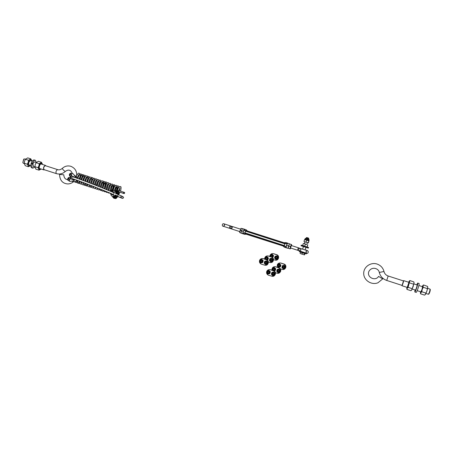<?xml version="1.0" encoding="UTF-8"?>
<svg xmlns="http://www.w3.org/2000/svg" width="453" height="453" viewBox="0 0 453 453"><rect width="100%" height="100%" fill="white"/><g stroke="black" fill="none" stroke-linecap="round" stroke-linejoin="round"><path stroke-width="0.68" d="M245.067 233.878L244.529 234.297L240.956 233.153L242.434 228.584L244.518 229.252C244.161 229.796 244.546 230.294 245.685 230.741L284.897 243.369C286.154 243.686 286.942 243.567 287.259 243.001L289.58 243.929M246.591 230.645L246.194 230.401M244.762 234.382L245.554 233.912M286.387 247.095L285.758 247.638C285.832 246.987 285.265 246.426 284.059 245.951L244.863 233.289L244.96 232.87L284.173 245.526L286.387 247.095L286.443 245.294L287.451 243.805L287.259 243.001L285.86 242.553L283.929 242.751L246.936 230.843L245.9 229.699L244.518 229.252L243.901 229.575L242.763 233.006L244.96 232.87L245.515 231.143L243.737 230.033M285.316 242.729L285.86 242.553M288.182 248.244L289.405 243.691M287.898 248.329L284.337 247.179L284.02 246.715M241.489 230.798L243.527 231.455M244.863 233.289C243.674 232.995 243.068 233.17 243.04 233.827L242.763 233.006M286.443 245.294L288.544 245.973M287.451 243.805L284.739 243.776L245.515 231.143L245.685 230.741M244.405 234.269L245.934 233.946L282.91 245.888L284.354 247.185M246.489 230.583L246.579 230.152L245.951 229.716L246.222 230.311L245.9 229.699M231.37 226.257L230.622 228.397L231.891 228.425L232.298 227.151L231.676 226.551M231.353 226.245L223.793 223.771C221.993 223.295 221.891 226.392 223.17 226.245L239.733 231.579M231.256 226.432L231.891 226.421M298.748 250.39L298.057 250.413L297.7 249.66L298.119 248.357L299.161 248.085L298.737 248.165L299.399 248.38L298.737 249.286L298.969 250.656M299.784 248.284L299.399 248.38M308.736 238.708L308.629 238.131L306.675 237.508L306.239 237.916L308.736 238.714L308.521 239.382M300.033 253.267L300.945 253.788L300.033 253.267L300.39 252.162L305.118 253.663L304.495 254.914L300.945 253.788L304.524 254.914M304.716 253.561L304.359 254.671M305.118 253.663L304.79 253.329M304.722 253.544L300.39 252.162M302.349 252.814L301.987 253.918M305.849 246.613L302.678 245.379L305.849 246.613M306.551 244.439L304.365 243.737L306.551 244.439M303.419 243.437L304.365 243.737L303.391 243.442M307.083 247.004L307.785 244.835M302.678 245.379L303.255 243.595M304.767 246.053L305.345 244.263M307.055 246.783L307.632 244.999M290.532 247.984L291.336 245.52L298.861 247.944M291.472 245.56L291.63 244.592L291.132 245.617L290.43 247.774L290.231 248.907L290.673 248.023M288.957 244.914L288.261 247.078L288.957 244.914M288.063 248.204L288.261 247.078L288.063 248.204M290.237 248.907L289.937 248.81L290.537 246.613L291.341 244.49L291.636 244.597M289.937 248.81L288.153 248.233M290.537 246.613L288.754 246.041M291.341 244.49L289.552 243.918M303.482 245.843L301.239 245.13L301.035 245.775L308.351 248.119L308.561 247.48L307.094 247.004M301.239 245.13L308.561 247.48M299.184 251.483L306.5 253.839L306.704 253.21M239.671 232.536L241.03 228.34M241.347 231.438L241.743 230.203M242.117 229.337L242.366 228.742M240.99 232.989L241.138 232.355M242.247 228.697L241.047 228.312L239.767 231.421L239.677 232.565L240.871 232.95M241.364 230.758L240.169 230.373M304.025 241.545L307.168 242.536L304.977 241.84L304.354 243.731M308.374 242.712L307.168 242.536L308.374 242.712L308.776 241.466C308.272 240.441 307.508 240.192 306.494 240.724C306.047 239.728 305.35 239.507 304.399 240.067L304.682 239.529M307.457 242.649L308.425 242.938L308.776 241.466M304.643 239.569L305.413 238.403L309.122 239.592L308.906 240.26L305.192 239.071M306.086 241.976L306.494 240.724M303.997 241.313L304.399 240.067M306.851 244.529L307.462 242.638L304.965 241.845M280.248 262.972L280.197 262.972C278.799 262.944 277.831 263.572 277.304 264.858L277.717 267.446M280.594 262.983L280.197 262.972M280.384 268.872L282.899 269.58C284.229 269.546 285.147 268.912 285.645 267.683L283.385 269.552M285.667 267.615C286.013 265.968 285.413 264.795 283.872 264.105L284.801 264.365C285.781 265.164 286.103 266.251 285.764 267.615L285.645 267.683M283.872 264.105L280.803 263.091M281.862 263.38L284.252 264.105M281.862 263.374L281.2 263.102M279.648 265.735C278.895 262.921 277.389 267.553 279.648 265.735M279.92 265.815L279.042 264.518C277.723 265.09 277.683 265.752 278.929 266.494L279.92 265.815M284.32 267.276C283.555 264.456 282.049 269.093 284.32 267.276M284.586 267.355L283.697 266.053C282.474 266.483 282.355 267.128 283.335 267.983L284.586 267.355M284.133 265.6C281.97 265.951 281.658 266.908 283.199 268.482C285.367 268.131 285.679 267.174 284.133 265.6M282.434 265.651L284.257 265.271L285.509 266.664L284.937 268.431L283.108 268.81L281.857 267.417L282.434 265.651M283.108 268.81L285.028 268.425L285.605 266.658L284.257 265.271M282.683 266.772C283.714 265.685 284.365 265.883 284.637 267.361C284.008 268.261 283.363 268.272 282.706 267.383M279.473 264.065C277.31 264.416 276.998 265.373 278.538 266.942C280.696 266.591 281.007 265.634 279.473 264.065M277.774 264.116L279.597 263.737L280.843 265.124L280.271 266.896L278.448 267.27L277.202 265.883L277.774 264.116M278.448 267.27L280.373 266.891L280.945 265.124L279.597 263.737M278.097 265.039C279.184 264.19 279.807 264.45 279.971 265.82C279.427 266.675 278.805 266.732 278.114 265.985M274.869 266.687L274.914 266.692C273.544 266.698 272.604 267.338 272.089 268.601L272.038 270.265M275.43 272.74L277.825 273.386C279.127 273.318 280.022 272.678 280.509 271.466L278.38 273.329M280.532 271.398C280.877 269.733 280.271 268.55 278.72 267.842L279.688 268.085C280.667 268.906 280.985 270.011 280.639 271.387L280.509 271.466M278.72 267.842L275.617 266.817M276.053 266.806L279.133 267.825M274.439 269.501C273.674 266.653 272.157 271.341 274.439 269.501M274.716 269.58L273.799 268.267C272.485 268.889 272.468 269.558 273.742 270.271L274.716 269.58M279.15 271.064C278.385 268.21 276.862 272.904 279.15 271.064M279.427 271.143L278.493 269.824C277.287 270.282 277.174 270.934 278.159 271.783L279.427 271.143M278.969 269.371C276.783 269.722 276.472 270.69 278.023 272.281C280.209 271.93 280.526 270.962 278.969 269.371M277.253 269.416L279.099 269.031L280.362 270.441L279.778 272.23L277.932 272.61L276.675 271.2L277.253 269.416M277.932 272.61L279.88 272.219L280.464 270.435L279.099 269.031M277.553 270.407C278.64 269.478 279.28 269.728 279.473 271.149C278.98 271.976 278.369 272.06 277.655 271.404M273.946 270.786C275.617 269.977 275.724 268.986 274.263 267.814C272.31 267.95 271.862 268.85 272.916 270.509M272.695 270.469L271.976 269.643L272.559 267.859L274.393 267.48L275.651 268.884L275.073 270.673L274.122 270.866M274.15 270.877L275.181 270.662L275.764 268.878L274.393 267.48M272.916 268.725C274.02 267.95 274.637 268.238 274.767 269.586C274.308 270.384 273.72 270.492 273 269.909M269.405 269.62L269.484 269.62C268.136 269.654 267.208 270.299 266.704 271.551L266.681 271.619C266.33 273.295 266.936 274.49 268.499 275.209L272.553 276.387C273.839 276.296 274.716 275.651 275.192 274.45L273.153 276.313M275.214 274.388C275.566 272.706 274.96 271.506 273.391 270.792L274.405 271.013C275.373 271.857 275.684 272.972 275.333 274.371L275.192 274.45M273.391 270.792L270.265 269.756M270.741 269.722L273.85 270.752M269.059 272.474C268.289 269.597 266.755 274.325 269.059 272.474M269.337 272.553L268.391 271.222C267.083 271.879 267.077 272.559 268.38 273.244L269.337 272.553M273.81 274.054C273.034 271.171 271.5 275.911 273.81 274.054M274.088 274.133L273.125 272.797C271.93 273.278 271.823 273.935 272.814 274.778L274.088 274.133M273.629 272.338C271.426 272.689 271.109 273.669 272.678 275.277C274.88 274.926 275.203 273.946 273.629 272.338M271.902 272.383L273.759 271.998L275.033 273.425L274.45 275.231L272.587 275.617L271.319 274.19L271.902 272.383M272.587 275.617L274.563 275.214L275.147 273.408L273.759 271.998M274.139 274.139C270.939 276.709 273.068 270.147 274.139 274.139M268.884 270.764C266.687 271.115 266.37 272.094 267.933 273.697C270.135 273.346 270.452 272.366 268.884 270.764M267.162 270.809L269.02 270.424L270.288 271.845L269.699 273.652L267.848 274.031L266.579 272.61L267.162 270.809M267.848 274.031L269.824 273.635L270.407 271.834L269.02 270.424M267.564 271.63C268.68 270.917 269.292 271.228 269.393 272.559L267.706 272.983M114.354 198.397L113.72 198.171L110.809 194.818L110.968 194.263L113.312 195.079C112.854 196.625 113.205 197.729 114.354 198.397L115.504 198.505M117.129 197.304L118.692 193.329M118.244 191.228L117.395 190.583C116.138 190.26 115.158 190.804 114.45 192.208L112.101 191.409L112.367 190.894L116.806 190.39M114.45 192.208L113.312 195.079M112.202 191.993L112.101 191.409M111.817 193.861L110.968 194.263M116.421 196.409C114.099 197.078 117.627 198.561 116.421 196.409M116.376 196.132L116.359 196.126C115.209 196.353 114.983 196.942 115.691 197.899C116.834 197.684 117.067 197.095 116.376 196.132M118.142 192.066C115.826 192.723 119.349 194.229 118.142 192.066M118.097 191.789L118.074 191.783C116.925 192.021 116.704 192.61 117.423 193.561L118.465 192.978L118.097 191.789M116.5 192.151C116.546 194.19 117.276 194.496 118.686 193.086C118.641 191.053 117.916 190.741 116.5 192.151M116.245 193.725L116.138 192.01L117.384 190.866L118.726 191.438L118.828 193.154L117.593 194.297L115.651 193.522L117.593 194.297M117.384 190.866L116.783 190.662L115.543 191.806L115.651 193.522M117.452 193.573C116.489 192.684 116.659 192.066 117.95 191.715L118.063 191.778M116.138 192.01L115.543 191.806M114.773 196.5C114.824 198.533 115.555 198.839 116.965 197.417C116.919 195.39 116.195 195.084 114.773 196.5M114.524 198.069L114.416 196.353L115.657 195.209L117.004 195.775L117.112 197.485L115.872 198.635L113.93 197.859L115.872 198.635M115.657 195.209L115.068 195L113.822 196.149L113.93 197.859M115.719 197.91C114.768 197.021 114.937 196.404 116.228 196.058L116.347 196.121M114.416 196.353L113.822 196.149M273.131 253.629L273.08 253.623C271.596 253.504 270.571 254.133 269.994 255.498L269.846 256.494M273.482 259.637L275.373 260.192C276.8 260.243 277.785 259.614 278.329 258.301L278.442 258.312C277.921 259.609 277.055 260.249 275.849 260.226M278.352 258.233C278.697 256.585 278.097 255.413 276.562 254.722L277.53 255.045C278.493 255.815 278.805 256.879 278.465 258.244L278.329 258.301M276.562 254.722L273.487 253.72M274.575 254.037L276.987 254.79M274.58 254.031L273.935 253.793M272.315 256.336C271.562 253.521 270.056 258.165 272.315 256.336M271.834 257.089L272.587 256.421L271.783 255.13C270.696 255.311 270.43 255.883 270.973 256.84M276.981 257.865C276.222 255.045 274.711 259.694 276.981 257.865M277.253 257.95L276.438 256.653C275.152 257.038 275.011 257.678 276.002 258.584L277.253 257.95M276.8 256.2C274.637 256.557 274.325 257.514 275.866 259.082C278.029 258.731 278.346 257.768 276.8 256.2M275.107 256.256L276.93 255.871L278.182 257.259L277.604 259.037L275.781 259.416L274.529 258.029L275.107 256.256M275.781 259.416L277.712 259.042L278.284 257.27L276.93 255.871M275.537 257.004C276.636 256.37 277.225 256.687 277.304 257.961C276.732 258.827 276.109 258.873 275.418 258.085M272.48 257.4C273.499 256.358 273.386 255.447 272.145 254.677C270.718 254.558 270.09 255.209 270.254 256.63M269.886 256.511L270.452 254.733L272.27 254.348L273.516 255.735L272.666 257.564M272.7 257.598L273.629 255.752L272.27 254.348M270.956 255.396C272.049 254.88 272.61 255.226 272.644 256.432L271.896 257.111M268.261 255.979L267.831 255.928C266.364 255.837 265.35 256.472 264.784 257.825L264.66 259.133M268.335 262.021L270.271 262.576C271.675 262.604 272.649 261.964 273.187 260.662L273.306 260.668C272.785 261.97 271.93 262.61 270.735 262.593L270.554 262.587M273.204 260.594C273.555 258.929 272.955 257.746 271.404 257.049L272.417 257.355C273.374 258.142 273.674 259.224 273.329 260.605L273.187 260.662M271.404 257.049L268.312 256.036M268.793 256.092L271.868 257.1M267.111 258.686C266.347 255.843 264.829 260.526 267.111 258.686M267.389 258.771L266.551 257.463C265.198 257.984 265.124 258.646 266.336 259.45L267.389 258.771M271.811 260.232C271.047 257.383 269.524 262.072 271.811 260.232M272.083 260.311L271.239 259.003C269.965 259.405 269.829 260.056 270.82 260.951L272.083 260.311M271.636 258.544C269.456 258.901 269.139 259.875 270.69 261.455C272.87 261.098 273.187 260.13 271.636 258.544M269.926 258.601L271.766 258.21L273.023 259.614L272.44 261.409L270.605 261.794L269.342 260.39L269.926 258.601M270.605 261.794L272.559 261.415L273.136 259.626L271.766 258.21M270.401 259.314C271.506 258.737 272.083 259.071 272.14 260.322C271.636 261.149 271.03 261.239 270.316 260.577M267.06 259.869C268.312 258.867 268.272 257.91 266.942 257.004C265.294 256.964 264.716 257.734 265.209 259.309M265.005 259.246L264.66 258.844L265.237 257.061L267.072 256.675L268.329 258.074L267.746 259.863L267.236 259.965M267.298 259.999C268.238 260.803 268.538 261.902 268.187 263.289L268.057 263.289C268.403 261.608 267.802 260.413 266.239 259.705L267.87 259.869L268.448 258.085L267.072 256.675M265.775 257.706C266.862 257.225 267.423 257.581 267.44 258.776C266.97 259.586 266.375 259.688 265.662 259.082M262.921 258.589L262.564 258.561C261.121 258.504 260.118 259.144 259.563 260.486L259.546 260.554C259.195 262.23 259.796 263.42 261.353 264.133L265.158 265.294C266.551 265.288 267.508 264.643 268.034 263.357L268.165 263.357C267.655 264.648 266.817 265.288 265.656 265.288L265.532 265.288M266.239 259.705L263.119 258.68M263.64 258.72L266.738 259.739M261.891 261.364C261.126 258.493 259.592 263.221 261.891 261.364M262.174 261.443L261.307 260.124C259.954 260.679 259.897 261.353 261.138 262.14L262.174 261.443M266.63 262.927C265.86 260.05 264.326 264.784 266.63 262.927M266.908 263.012L266.036 261.681C264.767 262.106 264.637 262.763 265.639 263.657L266.908 263.012M266.46 261.222C264.258 261.585 263.94 262.564 265.503 264.161C267.706 263.805 268.023 262.825 266.46 261.222M264.739 261.273L266.591 260.888L267.859 262.304L267.276 264.116L265.418 264.501L264.15 263.08L264.739 261.273M265.418 264.501L267.4 264.116L267.983 262.31L266.591 260.888M265.237 261.97C266.353 261.426 266.925 261.777 266.964 263.017C266.517 263.81 265.928 263.929 265.203 263.374M261.726 259.665C259.535 260.022 259.218 261.002 260.775 262.598C262.972 262.242 263.284 261.262 261.726 259.665M260.011 259.716L261.862 259.326L263.125 260.747L262.542 262.547L260.69 262.938L259.427 261.523L260.011 259.716M260.69 262.938L262.672 262.553L263.255 260.752L261.862 259.326M260.571 260.35C261.664 259.892 262.219 260.26 262.23 261.455C261.8 262.23 261.228 262.361 260.503 261.845M68.947 180.645L70.062 181.421L69.003 180.996L70.334 178.635L74.275 180.226L74.054 180.747L70.062 181.421M73.12 173.776L72.078 173.352L73.12 173.771L75.594 176.885L75.396 177.412L71.461 175.815L71.812 173.55M71.461 175.815L70.334 178.635M74.275 180.226L74.417 179.864L73.148 178.963M70.47 176.336L69.915 177.735M68.103 177.921L67.588 179.195L68.103 177.921L68.709 177.904M67.712 179.484L68.42 177.791M69.802 173.663L69.286 174.937L70.102 173.539M69.411 175.22L70.124 173.533L70.408 173.646M69.552 175.305L70.232 174.524L70.543 173.182L70.249 173.578M70.617 173.125L70.458 174.603L69.53 175.957L70.781 176.427L71.925 173.737L70.793 176.415M70.357 173.624L69.66 175.351M69.773 175.991L70.764 176.393M70.458 174.603L71.449 175.005M70.895 173.182L71.885 173.584M67.848 179.564L68.528 178.788L68.839 177.44L68.545 177.836M68.918 177.378L68.748 178.867L67.831 180.209L69.083 180.679L70.221 177.995L69.094 180.673M68.658 177.882L67.956 179.609M68.069 180.254L69.06 180.651M68.748 178.867L69.745 179.269M69.19 177.44L70.181 177.842M117.82 190.815L118.641 190.611M118.386 191.291L118.828 190.594L124.286 192.378L123.561 192.78L123.833 193.51L121.846 192.865M23.363 163.267L22.803 162.508L23.941 159.009L25.662 159.031M23.698 159.179L22.814 162.559M44.558 169.813L43.947 169.926C43.109 167.955 43.601 166.438 45.419 165.385L45.827 165.832M57.571 169.609L45.323 165.668C43.737 166.591 43.307 167.916 44.037 169.643L44.066 169.654M67.825 179.665C65.368 179.501 64.02 177.882 63.777 174.801L59.502 174.399M33.097 163.663L31.246 163.063L33.097 163.663C33.618 162.429 34.196 161.868 34.836 161.97L34.915 162.01M32.152 163.856L31.104 163.522C30.544 165.815 30.764 167.253 31.767 167.831L32.809 168.171C31.812 167.593 31.591 166.155 32.152 163.856L32.95 164.116L33.477 166.54M32.299 163.403C33.194 161.166 34.218 160.136 35.368 160.311L36.342 162.457M34.898 167.004L32.809 168.171M31.246 163.063C32.146 160.826 33.171 159.796 34.326 159.977L35.317 160.294M34.909 166.308L35.232 164.603L34.887 166.664L35.866 169.145L38.975 170.152L38.777 169.009L40.362 169.513L40.963 168.963M41.268 164.054C39.932 163.386 38.352 168.357 39.824 168.595M42.406 164.416L42.242 163.629L40.662 163.097L38.918 165.792L38.777 169.009L38.007 167.678L38.918 165.792L39.269 163.726L41.489 162.287L42.429 164.422M41.489 162.287L38.375 161.291L36.144 162.718L35.232 164.603M40.362 169.513L38.975 170.152M36.144 162.718L39.269 163.726M34.887 166.664L38.007 167.678M24.264 162.553L24.558 161.155L24.207 163.216L25.243 165.702L28.329 166.704L28.097 165.555L29.739 166.07L30.345 165.526M30.611 160.622C28.686 161.664 28.205 163.171 29.173 165.147M31.789 161.002L31.608 160.209L29.977 159.66L28.216 162.338L28.097 165.555L27.305 164.218L28.216 162.338L28.562 160.277L30.827 158.867L31.812 161.008M30.827 158.867L27.741 157.876L25.464 159.28L24.558 161.155M29.739 166.07L28.329 166.704M25.464 159.28L28.562 160.277M24.207 163.216L27.305 164.218M427.643 288.351L430.073 289.133C429.954 290.934 429.393 292.644 428.396 294.269L428.368 294.263M428.459 294.24L428.838 294.054C429.71 292.638 430.197 291.137 430.299 289.563L430.118 289.218M403.397 280.9L403.612 280.617C403.968 280.571 402.23 285.894 401.953 285.718L401.936 285.362M402.054 285.401L386.72 280.441L388.17 276.002L403.51 280.939L402.049 285.396M382.689 278.906L378.6 276.392C375.463 281.562 366.522 277.412 368.833 271.523C371.8 266.041 378.68 268.335 379.291 272.446L383.974 271.5C383.085 268.068 380.967 265.651 377.632 264.246C371.132 261.624 363.487 266.749 363.714 273.533C363.708 280.322 371.545 285.441 377.961 282.78L382.689 278.906M416.681 284.824L417.706 283.063C418.459 282.961 415.412 292.321 414.806 291.964L415.005 289.937M417.066 284.948L417.094 284.943C417.524 284.886 415.769 290.288 415.418 290.084L415.39 290.067M417.723 283.068L419.048 283.493C419.812 283.397 416.76 292.757 416.148 292.4L416.131 292.395M414.036 282.576L413.164 286.511L411.534 290.214M407.247 287.429L408.9 282.321M406.947 287.332L406.817 288.703L407.179 288.261L408.464 284.994L409.353 281.607L409.314 281.041L408.617 282.23M406.981 289.41L410.939 290.696L411.868 289.778L414.048 283.114L413.872 281.93L409.874 280.566L408.096 287.332L407.179 288.261L406.981 289.41L406.794 288.686M409.297 281.047L409.874 280.566M413.538 284.167L409.552 282.887M412.077 288.623L408.096 287.332M427.751 287.015L426.93 290.951L425.254 294.626M420.899 291.84L422.032 289.371L422.57 286.715M420.526 291.726L420.435 293.108L420.854 292.689L422.19 289.422L423.045 286.007L422.938 285.43L422.202 286.602M420.616 293.833L424.608 295.124L425.582 294.218L426.93 290.951L427.774 287.53L427.598 286.426L423.527 284.948L423.045 286.007L423.283 287.304L422.19 289.422L421.817 291.772L420.854 292.689L420.616 293.833L420.407 293.068M422.904 285.441L423.527 284.948M427.298 288.595L423.283 287.304M425.837 293.068L421.817 291.772M110.781 193.425L110.396 193.267M74.796 179.473L73.669 179.116M285.367 242.666L283.963 242.712L246.936 230.843M246.557 230.43L246.234 229.824M284.059 245.951L284.897 243.369M273.703 272.734L274.371 272.995M74.417 175.271L75.073 175.538L75 176.053M76.721 180.13C75.736 181.579 74.394 182.038 72.69 181.506L73.052 180.94M62.338 168.357L62.304 168.397C60.617 169.733 59.071 170.147 57.667 169.643L57.588 169.615C56.042 170.56 55.611 171.885 56.297 173.607L44.037 169.643M76.534 176.698C77.259 171.727 75.374 168.267 70.889 166.313C67.667 165.413 64.802 166.109 62.304 168.397C63.052 169.898 64.077 170.9 65.379 171.393C68.494 169.184 70.81 169.875 72.338 173.454M379.291 272.434L379.291 272.446C380.322 276.358 382.802 279.025 386.72 280.441M118.42 196.693L117.888 196.619M121.772 197.565L122.299 198.329L120.566 197.576L121.251 195.86L118.256 194.614M245.067 233.856L282.915 245.945L284.025 246.811M242.723 233.221L242.859 232.734M246.981 230.804L246.183 230.413M246.591 230.254L247.389 230.934M246.653 234.229L245.294 234.246M244.835 234.405L244.473 234.286M240.52 229.156L232.208 226.477M231.132 228.759L231.426 228.895M223.216 226.24L224.648 225.379L224.076 223.878L230.917 226.07L229.467 226.925L230.016 228.414M290.526 247.978L298.057 250.413M298.385 250.475L298.861 250.56C300.237 251.138 307.542 253.827 307.757 253.17C308.969 251.506 308.085 250.43 305.101 249.926M299.161 248.085L302.61 249.127M299.478 250.854L300.956 249.982L300.367 248.442L307.44 250.713L305.939 251.585L306.505 253.114M305.084 249.971L305.934 247.355M302.593 249.167L303.442 246.557M306.024 238.584L306.245 237.916M299.388 250.849L299.184 251.489M308.906 240.26L309.054 240.922M274.914 266.692L275.339 266.681M269.484 269.62L269.937 269.592M117.27 190.543L116.755 190.368M115.691 197.899L115.396 197.797M117.423 193.561L117.123 193.459M267.831 255.928L268.318 255.985M262.564 258.561L263.091 258.606M74.853 179.49L74.343 179.813M75.073 175.538L77.118 178.289M67.588 179.195L68.012 179.626M71.84 181.166L72.69 181.506M69.286 174.937L69.711 175.368M74.468 181.698L75.266 182.276C75.73 182.633 76.546 182.344 77.718 181.404M75.781 181.16L77.106 180.266M78.958 175.441L78.862 174.558L77.101 178.131M76.948 180.209C77.14 181.421 77.423 181.947 77.791 181.778M80.017 179.309C81.653 174.162 80.492 175.56 80.77 175.181L79.009 178.946M78.896 180.9C79.264 182.338 79.541 182.842 79.734 182.4M82.803 176.766C82.752 175.583 83.075 174.003 80.94 179.643M80.844 181.608C81.121 182.882 81.398 183.352 81.676 183.023M84.734 177.429L84.683 176.427C84.971 176.5 84.292 175.492 82.876 180.351M82.797 182.333C83.063 183.527 83.335 183.963 83.618 183.646M86.659 178.097L86.619 177.049C86.432 176.642 85.827 177.984 84.807 181.07M84.756 183.069C85.011 184.111 85.283 184.513 85.566 184.275M88.59 178.771L88.55 177.667C88.748 177.995 88.176 176.466 86.749 181.8M86.727 183.81C87.135 184.954 87.395 185.317 87.514 184.898M93.567 178.652L92.797 177.763C91.744 177.055 90.623 178.748 89.445 182.831L89.445 182.814M90.515 179.45L90.498 178.295C90.81 178.256 89.683 177.972 88.686 182.542M88.697 184.569L89.468 185.526M92.446 180.13L92.457 178.918C92.757 178.89 91.653 178.522 90.628 183.289M90.679 185.334L91.421 186.149M93.193 184.286L93.397 183.912M94.383 180.821L94.405 179.547C94.32 178.805 93.709 180.305 92.576 184.043M92.672 186.109C92.678 186.812 93.058 186.959 93.805 186.551M95.073 185.017C97.486 179.405 95.821 180.254 96.308 180.164L96.359 180.175C96.778 180.045 95.521 179.762 94.524 184.801M94.683 186.896L95.34 187.406M96.948 185.758C99.518 179.592 97.735 181.047 98.256 180.792L98.312 180.804C98.533 181.472 98.182 178.658 96.478 185.571M96.71 187.701L97.299 188.035M98.822 186.506L99.354 185.526M100.181 182.921L100.277 181.432C100.136 180.696 99.524 182.333 98.437 186.347M98.782 188.522L99.184 188.686M100.691 187.253L101.347 186.047M102.118 183.641L102.248 182.061C101.749 181.976 101.138 183.663 100.396 187.134M102.559 188.006C104.139 184.116 104.66 182.338 104.122 182.678L104.213 182.695C103.782 182.406 103.165 184.15 102.361 187.927M104.422 188.765C106.829 184.575 105.962 182.774 106.081 183.306L106.178 183.323C105.809 182.865 105.198 184.665 104.337 188.725M106.313 189.49C107.548 187.395 108.137 185.69 108.08 184.377L108.148 183.958C108.607 184.263 107.401 182.485 106.313 189.535M108.29 190.096L109.416 187.955M109.819 186.704L110.119 184.592C110.764 184.365 108.913 184.19 108.295 190.356M109.994 191.064L111.489 188.284M111.704 187.616L112.101 185.226C111.472 185.243 110.872 187.231 110.289 191.189M112.576 190.815C114.932 185.402 113.624 185.877 113.952 185.832L114.077 185.86C114.547 185.917 113.261 185.011 112.265 191.064M115.164 190.209C116.563 185.957 115.691 186.653 115.923 186.466L114.428 190.294M117.253 190.537L118.046 187.134L116.557 190.305M119.377 190.77L120.034 187.769L118.663 190.543M117.367 190.571C118.85 185.889 120.317 186.41 120.334 186.596C121.245 186.33 121.313 187.848 120.543 191.149M120.079 192.293L118.51 194.728M115.305 190.198C117.344 184.518 117.689 186.245 118.352 185.957L119.094 186.987M113.114 190.622C114.343 186.642 115.107 184.926 115.413 185.481L116.37 185.322C116.727 186.07 117.91 184.626 116.455 190.277M111.025 191.494C111.127 187.463 113.278 184.513 113.222 184.994L114.388 184.688L115.136 185.696M111.223 193.691L110.368 193.657L109.496 192.887M109.037 190.662C109.252 186.517 111.364 183.85 111.279 184.326L112.412 184.054L113.154 185.005C113.471 186.506 112.808 188.686 111.166 191.557M109.609 192.933L108.397 193.018L107.401 192.015M107.055 189.841C108.154 182.502 110.192 183.38 110.441 183.42L111.195 184.405M110.945 187.225L110.645 188.176M107.565 192.327L106.427 192.378L105.339 191.172M105.085 189.031C106.064 184.077 107.197 181.993 108.471 182.791L109.224 183.759M109.048 186.364L108.59 187.791M105.6 191.693L104.456 191.738L103.307 190.345M103.114 188.233C103.499 183.533 106.217 181.177 106.506 182.157L107.259 183.12M107.129 185.571L106.568 187.344M103.629 191.058L102.497 191.104C101.993 191.013 101.591 190.487 101.285 189.524M101.149 187.44C101.761 184.229 102.508 182.344 103.392 181.795L104.541 181.528C105.634 181.585 105.634 183.357 104.552 186.857M101.665 190.43L100.538 190.47L99.275 188.72M99.19 186.653C100.26 182.593 101.03 180.747 101.489 181.109L102.571 180.894C103.663 180.707 103.658 182.531 102.548 186.359M99.705 189.796L98.578 189.835C98.103 189.858 97.672 189.218 97.276 187.921M97.236 185.872C98.375 180.164 100.136 179.869 100.611 180.271L101.376 181.2M101.347 183.352L100.555 185.843M97.746 189.167L96.619 189.195C95.985 189.082 95.543 188.391 95.289 187.134M95.283 185.101C97.299 177.451 98.097 180.266 98.658 179.643L99.422 180.56M99.417 182.638L98.561 185.317M95.787 188.539L94.66 188.561C94.071 188.567 93.624 187.831 93.307 186.359M93.335 184.337C94.994 177.921 96.189 179.02 96.704 179.014L97.469 179.92M97.486 181.936L96.223 185.47M93.833 187.91L92.712 187.933C92.169 188.063 91.71 187.282 91.33 185.588M91.387 183.578C93.12 177.225 94.173 178.459 94.751 178.386L95.515 179.286M95.555 181.24L94.592 184.246M93.227 186.325L92.922 186.636M91.885 187.276L90.764 187.304C90.079 187.225 89.615 186.398 89.36 184.824M93.624 180.554L92.616 183.703M91.336 185.645C90 186.789 89.162 187.134 88.822 186.67C88.08 186.568 87.605 185.702 87.395 184.071M87.503 182.089C89.586 175.079 90.266 177.735 90.849 177.14C91.427 177.361 92.65 177.927 90.645 183.154M89.383 185.039L89.031 185.385M87.99 186.024L86.874 186.041C86.251 186.087 85.77 185.181 85.436 183.323M85.566 181.353C87.016 176.024 88.284 176.347 88.907 176.511L89.683 177.389M89.768 179.19L88.709 182.548M87.435 184.433C86.263 185.481 85.424 185.809 84.932 185.407C84.207 185.43 83.726 184.49 83.482 182.587M83.629 180.628C85.26 175.101 86.223 175.906 86.97 175.894C87.565 176.155 88.754 176.681 86.823 181.829M85.487 183.827C84.264 184.83 83.431 185.152 82.995 184.784C82.321 184.932 81.834 183.963 81.534 181.863M81.693 179.915C83.494 174.173 84.343 175.373 85.028 175.271L85.804 176.126M85.923 177.842L84.943 181.121M83.935 182.757L83.222 183.522M82.169 184.15L81.059 184.156C80.424 184.314 79.932 183.312 79.586 181.149M79.762 179.218C81.189 174.286 82.31 174.518 83.092 174.648C84.337 175.045 84.326 176.964 83.058 180.419M81.597 182.616L81.291 182.904M80.232 183.527L79.128 183.527C78.335 183.539 77.837 182.514 77.639 180.453M77.825 178.533C79.637 172.944 80.521 174.111 81.155 174.026C81.636 174.603 83.001 173.992 81.166 179.728M79.654 182.01C78.454 183.001 77.633 183.301 77.197 182.904L75.849 181.109M76.297 176.393C77.769 173.55 78.748 172.553 79.224 173.408C79.904 173.675 80.928 174.411 79.281 179.043M122.27 191.732C125.328 192.644 124.739 192.389 124.36 193.55L118.805 191.879M23.33 163.256L24.224 163.55M29.094 165.124L30.793 165.673M33.279 166.478L34.892 166.998M39.745 168.567L43.947 169.926M30.532 160.6L32.231 161.143M34.722 161.948L36.336 162.463M41.195 164.026L45.396 165.379M56.297 173.607C59.7 174.552 62.729 173.816 65.379 171.393M59.507 174.371C59.807 179.547 61.891 182.627 65.759 183.607C68.363 184.365 70.968 183.737 73.573 181.727M422.904 286.828L418.855 285.52M417.117 284.965L413.895 283.929M408.917 282.327L403.617 280.622M428.379 294.269L425.962 293.482M421.228 291.953L417.179 290.645M415.441 290.084L412.219 289.042M407.524 287.519L401.953 285.718M388.164 276.002C385.956 275.203 384.563 273.708 383.974 271.5M416.148 292.4L414.806 291.964M406.817 288.703L406.975 289.393M409.314 281.041L409.789 280.628M420.435 293.108L420.571 293.703M422.938 285.43L423.345 285.073M110.572 193.414L111.648 193.867M117.525 196.455L122.503 198.414C124.269 197.785 123.85 196.936 121.251 195.86M121.296 196.053L122.893 196.619L122.151 196.766M120.566 197.576L117.57 196.336M113.51 194.58C99.15 188.323 71.155 177.842 72.531 178.816L72.531 178.816M114.201 192.848C103.482 188.221 84.694 180.849 76.829 178.188C70.464 175.351 71.54 178.425 72.169 178.918"/></g></svg>
